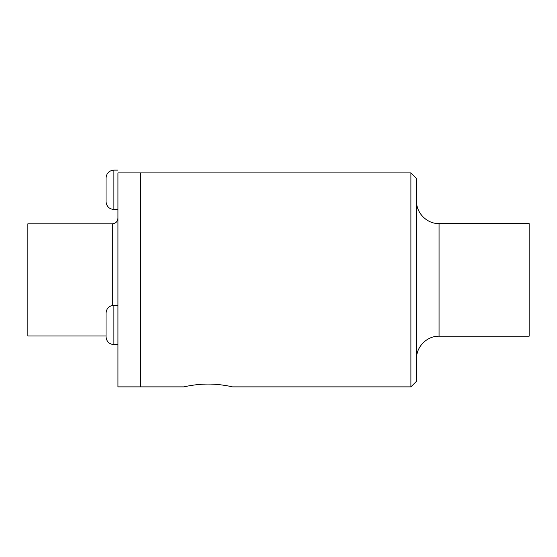 <?xml version="1.0" encoding="UTF-8"?>
<svg xmlns="http://www.w3.org/2000/svg" width="557" height="557" viewBox="0 0 557 557"><rect width="100%" height="100%" fill="white"/><g stroke="black" fill="none" stroke-linecap="round" stroke-linejoin="round"><path stroke-width="0.84" d="M183.887 386.878C183.58 386.962 195.18 384.01 208.207 384.072C221.233 384.01 232.833 386.962 232.534 386.878L410.906 386.878L410.906 172.914L140.643 172.914L140.643 386.878L183.887 386.878M410.906 172.914L416.539 178.546L416.539 381.246L410.906 386.878M439.062 336.205L439.062 223.594L529.15 223.594L529.15 336.205L439.062 336.205C427.024 335.892 416.232 346.691 416.539 358.722M140.643 172.914L140.643 386.878L117.938 386.878L117.938 172.914L140.643 172.914M112.305 305.417L112.305 223.817L27.85 223.817L27.85 335.975L106.046 335.975M106.046 189.805L106.046 201.655C106.512 206.417 109.123 209.028 113.886 209.495L113.886 170.122C109.123 170.588 106.512 173.199 106.046 177.962L106.046 189.805M117.938 209.495L113.886 209.495M113.886 305.257L117.938 305.257L117.938 344.623L113.886 344.623L113.886 305.257C109.123 305.723 106.512 308.334 106.046 313.097L106.046 336.79C106.512 341.545 109.123 344.163 113.886 344.623C109.123 344.163 106.512 341.545 106.046 336.79M106.046 324.94L106.046 317.824M439.062 223.594C427.024 223.9 416.225 213.101 416.539 201.07M112.305 223.817C115.731 223.482 117.604 221.602 117.938 218.184M113.886 170.122L117.938 170.122"/></g></svg>
